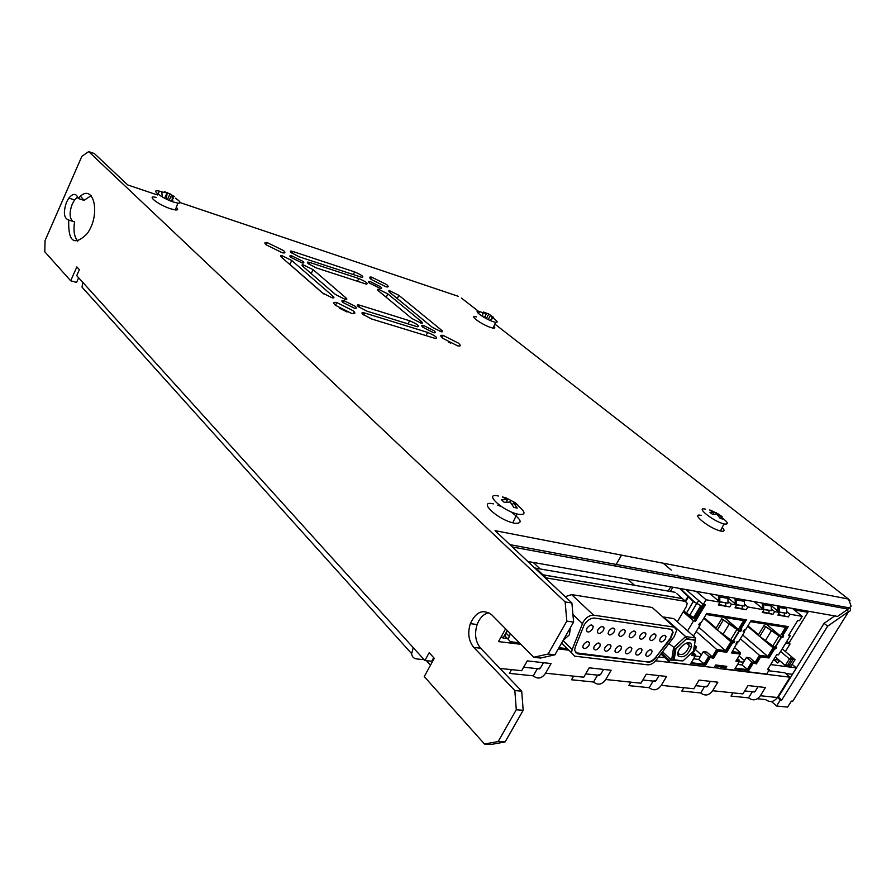 <?xml version="1.0" encoding="UTF-8"?>
<svg xmlns="http://www.w3.org/2000/svg" width="896" height="896" viewBox="0 0 896 896"><rect width="100%" height="100%" fill="white"/><g stroke="black" fill="none" stroke-linecap="round" stroke-linejoin="round"><path stroke-width="1.34" d="M785.658 673.49L792.355 674.318L796.331 667.912L792.142 664.362M770.627 664.563L796.331 667.912M773.696 659.579L777.717 663.018L779.722 660.755M732.939 641.01L739.032 630.941L721.739 618.789L715.714 628.824L730.632 639.856L734.72 641.301L734.048 642.41L732.189 643.362L726.79 652.277L717.931 651.078L713.552 658.347L709.128 657.104L704.782 664.328L698.634 659.434L693.582 658.795M661.584 653.094L668.987 659.882L668.136 661.315L669.01 662.122L714.078 667.632L715.68 664.978L726.779 666.355L725.178 668.998L766.685 674.072L769.306 669.816L767.536 669.603L776.731 654.629L778.501 654.875L790.205 635.846L788.446 635.578L797.776 620.402L799.523 620.704L802.189 616.358L792.4 608.418L794.226 609.885L807.89 612.293M775.074 647.102L781.043 637.358L764.042 625.554L758.128 635.264L772.834 645.982L776.72 647.36L776.059 648.446L774.29 649.365L769.003 657.978L760.704 656.858L756.403 663.88L752.203 662.693L747.936 669.67L741.877 664.933L737.632 664.395M723.834 665.997L725.043 667.15L724.394 666.064M753.077 663.454L748.787 670.477L734.966 668.774L739.29 661.674L735.874 661.226L740.219 654.091L739.334 653.318L731.898 652.31M739.29 661.674L736.243 660.621M738.965 661.382L739.547 660.419L736.602 660.027M739.883 653.8L740.533 652.725L732.323 651.605M740.219 654.091L731.539 652.915L736.501 643.966M736.613 643.776L737.285 642.678L736.523 642.566M750.467 621.656L785.613 627.334L780.349 635.914L781.805 636.899L782.723 635.141M780.349 635.914L766.371 624.232M743.949 630.314L745.27 629.474M734.709 647.662L740.533 652.725M739.547 660.419L737.475 658.605M742.672 634.962L767.771 656.432L759.494 655.312L740.331 638.826M761.902 638.366L773.058 647.819L767.771 656.432M747.656 626.293L758.173 635.197M767.67 642.454L774.2 647.976L773.058 647.819M747.97 625.766L758.486 634.67M774.794 647.013L774.2 647.976M759.494 655.312L755.138 662.446L749.806 657.821L746.469 657.384L741.877 664.933M739.099 655.917L744.498 660.621M755.138 662.446L751.8 662.01L746.469 657.384M739.278 661.685L743.512 662.234M764.042 625.554L781.066 636.787M787.035 626.405L782.029 634.558L783.608 635.734L783.362 636.552L782.69 637.638L781.805 636.899M744.285 630.358L744.587 631.814L743.165 631.59L745.696 629.541L751.117 620.581L788.256 626.606L782.914 635.298M751.8 662.01L747.186 669.581M775.499 647.192L776.059 648.446M752.203 662.693L755.53 663.13L759.83 656.107L768.13 657.227L773.405 648.614L775.186 647.696M710.002 657.888L705.622 665.157L690.872 663.331L695.274 655.984L691.622 655.502L696.046 648.11L694.12 647.181M695.274 655.984L691.992 654.875M694.971 655.715L695.587 654.685L692.362 654.27M695.744 647.853L696.427 646.71L694.243 646.419M706.059 614.499L743.702 620.57L738.338 629.451L739.917 630.47L740.835 628.69M738.338 629.451L724.282 617.434M699.362 623.448L700.829 622.597M694.49 644.986L696.427 646.71M695.587 654.685L693.325 652.658M698.757 627.234L725.514 650.675L716.677 649.477L696.226 631.456M720.798 633.002L730.901 641.76L725.514 650.675M703.808 618.262L715.803 628.667M726.141 636.754L732.122 641.939L730.901 641.76M704.155 617.691L716.15 628.096M732.726 640.942L732.122 641.939M716.677 649.477L712.23 656.858L706.877 652.098L703.326 651.627L698.634 659.434M695.262 649.421L701.378 654.875M712.23 656.858L708.68 656.398L703.326 651.627M695.262 655.995L700.314 656.656M721.739 618.789L739.122 630.347M745.181 619.618L740.085 628.051L741.731 629.283L741.485 630.112L740.802 631.232L739.917 630.47M699.888 623.526L700.078 625.005L698.555 624.781L701.198 622.653L706.731 613.379L746.424 619.819L740.981 628.813M708.68 656.398L703.965 664.227M733.477 641.122L734.048 642.41M709.128 657.104L712.678 657.563L717.058 650.294L725.917 651.504L731.293 642.589L733.163 641.648M692.429 635.186L693.885 635.398L700.078 625.005M688.486 643.966L689.203 642.768M696.046 648.11L694.008 647.842M705.622 665.157L704.749 664.373L691.253 662.693M713.552 658.347L712.678 657.563M717.931 651.078L717.058 650.294M726.79 652.277L725.917 651.504M732.189 643.362L731.293 642.589M739.032 630.941L740.802 631.232M736.187 643.686L737.083 641.637L738.506 641.85L744.587 631.814M736.915 644.034L736.165 643.384M756.403 663.88L755.53 663.13M760.704 656.858L759.83 656.107M769.003 657.978L768.13 657.227M774.29 649.365L773.405 648.614M781.043 637.358L782.69 637.638M747.936 669.67L735.347 668.158M748.787 670.477L747.914 669.715M621.522 555.139L615.272 566.014M778.96 660.106L773.797 659.411M728.045 601.317L731.427 604.162L736.669 605.058L728.101 597.867M744.498 604.195L747.835 606.984L763.918 609.762L754.074 601.619M771.344 608.91L774.614 611.598L779.531 612.45L771.4 605.774M786.733 611.61L789.97 614.253L802.189 616.358M777.067 595.963L774.592 593.958M663.208 563.203L671.25 570.069M677.04 575.008L680.691 578.122M696.181 591.349L706.082 599.782L719.981 602.179L710.091 593.813M719.981 602.179L718.312 604.968L729.77 606.917L718.648 604.408M725.872 603.019L725.614 605.606M718.738 600.051L717.125 599.771M731.427 604.162L729.77 606.917M747.835 606.984L746.189 609.717L735.022 607.813L736.669 605.058M735.347 607.264L746.189 609.717M742.302 605.853L742.056 608.406M735.392 602.941L733.824 602.672M774.614 611.598L772.99 614.275L762.283 612.45L763.918 609.762M762.608 611.912L772.99 614.275M769.115 610.478L768.88 612.976M762.586 607.667L761.074 607.41M789.97 614.253L788.357 616.885L777.907 615.104L779.531 612.45M778.232 614.578L788.357 616.885M784.482 613.133L784.258 615.597M778.165 610.378L776.686 610.12M718.357 595.28L718.704 601.104M719.712 601.955L728 603.176L727.944 596.982M719.768 595.526L719.824 601.754L728 603.176M735.011 598.237L735.37 603.971M736.411 604.834L744.453 606.01L744.386 599.894M736.411 598.483L736.478 604.632L744.453 606.01M762.182 603.053L762.563 608.63M763.65 609.538L771.31 610.646L771.221 604.654M763.571 603.299L763.661 609.325L771.31 610.646M777.75 605.819L778.142 611.307M779.262 612.237L786.71 613.312L786.598 607.387M779.139 606.066L779.24 612.024L786.71 613.312M668.394 660.89L660.89 653.99M706.082 599.782L703.282 604.486L705.309 604.822L695.587 621.163L694.691 620.379L704.066 604.61M687.579 630.896L693.549 620.85L695.587 621.163M670.701 659.288L669.01 662.122M695.251 619.438L694.411 618.699L703.002 604.24M698.656 600.51L696.954 603.4M689.819 615.429L689.203 616.448L683.469 611.43M694.411 618.699L689.203 616.448M683.749 610.949L689.674 615.362L693.829 617.299L700.773 605.618L694.12 601.698L680.366 588.538M700.773 605.618L693.291 601.552L679.515 588.392M685.843 589.512L703.282 604.486M693.549 620.85L683.234 611.822M768.062 668.741L769.306 669.816M788.928 634.794L790.205 635.846M725.178 668.998L723.05 666.938M779.33 660.419L777.717 663.018M785.613 643.294L790.059 643.955L786.856 641.278M790.059 643.955L785.389 651.549M777.784 642.141L778.411 642.23M782.398 649.029L782.589 648.211M787.674 665.202L790.955 666.277L795.043 659.68L782.197 648.861M785.344 665.538L787.315 665.795L791.403 659.187L789.432 658.918L785.344 665.538L775.286 656.981M788.995 666.019L793.083 659.411L790.496 657.832L791.403 659.187M795.043 659.68L793.083 659.411M789.432 658.918L780.606 651.459M683.984 599.973L676.738 593.611M534.744 568.019L675.248 592.312M535.774 568.042L542.954 574.795L682.45 598.55M542.954 574.795L541.923 574.773M507.461 638.546L505.064 636.115L507.27 630.526L503.014 638.042L507.517 638.613M541.979 574.829L542.965 574.851L546.224 577.909L545.227 577.886M677.32 621.813L686.291 606.648L687.254 603.31L682.382 598.595L542.965 574.851M682.382 598.595L683.883 599.883M510.418 633.696L508.189 639.296L510.406 641.704L519.434 642.813M558.97 647.674L567.392 648.715M685.653 601.418L546.224 577.909M565.242 596.725L571.581 594.586L593.589 615.16C589.702 615.093 586.23 617.344 583.206 621.947L572.141 649.477L571.514 652.758L574.571 656.152L647.83 664.832C650.731 664.91 653.587 663.242 656.41 659.837L674.262 636.552L676.738 630.078L674.206 627.122L593.589 615.16M674.206 627.122L652.176 607.488L571.581 594.586M652.176 607.488L654.595 609.65M671.619 660.128L673.579 647.707L685.642 636.563L695.587 637.986L673.669 618.576L663.712 617.03L685.642 636.563L686.538 638.792L675.898 648.861L674.162 659.803L671.619 660.128L662.547 651.829M656.006 656.947L670.667 638.635L673.142 632.173L670.6 629.205L594.574 618.072C590.699 618.005 587.238 620.267 584.214 624.848L575.21 647.158L574.582 650.451L577.629 653.834L647.405 661.942C650.317 662.021 653.184 660.352 656.006 656.947L670.298 638.299L672.773 631.837L671.955 629.742M656.376 657.283C653.542 660.699 650.675 662.357 647.774 662.278M631.21 650.832L631.882 648.536C630.75 646.262 628.79 646.811 626.002 650.171L625.33 652.445C626.472 654.718 628.432 654.181 631.21 650.832M610.378 648.178L611.038 645.893C609.874 643.541 607.858 644.067 605.013 647.494L604.352 649.779C605.528 652.131 607.533 651.605 610.378 648.178M620.872 649.51L621.533 647.226C620.379 644.907 618.397 645.445 615.586 648.838L614.925 651.123C616.078 653.442 618.061 652.904 620.872 649.51M592.592 628.891L593.253 626.562C592.043 624.086 589.971 624.613 587.037 628.13L586.376 630.448C587.597 632.923 589.669 632.408 592.592 628.891M603.445 630.403L604.106 628.074C602.918 625.643 600.869 626.158 597.979 629.642L597.307 631.971C598.517 634.402 600.555 633.875 603.445 630.403M614.141 631.882L614.813 629.563C613.637 627.166 611.61 627.693 608.754 631.142L608.082 633.461C609.258 635.858 611.285 635.331 614.141 631.882M624.669 633.349L625.341 631.019C624.187 628.667 622.194 629.205 619.371 632.61L618.699 634.939C619.853 637.291 621.846 636.754 624.669 633.349M665.302 638.994L665.986 636.675C664.91 634.469 663.006 635.018 660.296 638.299L659.613 640.606C660.699 642.813 662.603 642.264 665.302 638.994M655.368 637.616L656.051 635.286C654.942 633.058 653.027 633.595 650.283 636.91L649.611 639.218C650.709 641.458 652.635 640.92 655.368 637.616M645.288 636.216L645.96 633.886C644.84 631.613 642.902 632.15 640.136 635.499L639.453 637.818C640.573 640.091 642.522 639.554 645.288 636.216M635.051 634.794L635.734 632.464C634.592 630.157 632.621 630.683 629.821 634.066L629.149 636.384C630.291 638.702 632.262 638.165 635.051 634.794M575.422 652.736L647.405 661.942M599.726 646.822L600.387 644.538C599.2 642.141 597.162 642.678 594.283 646.139L593.622 648.424C594.821 650.81 596.848 650.283 599.726 646.822M588.918 645.456L589.579 643.16C588.37 640.73 586.309 641.256 583.397 644.75L582.736 647.035C583.957 649.477 586.006 648.939 588.918 645.456M641.402 652.12L642.074 649.835C640.954 647.595 639.027 648.144 636.272 651.47L635.6 653.755C636.72 655.984 638.646 655.446 641.402 652.12M651.448 653.397L652.12 651.112C651.022 648.917 649.107 649.466 646.386 652.758L645.714 655.032C646.811 657.238 648.726 656.69 651.448 653.397M686.538 638.792L675.674 648.827L668.931 643.496M678.283 655.995L677.992 655.301C675.819 649.51 688.598 638.646 691.163 644.09L691.566 646.666C688.038 655.245 683.614 658.347 678.283 655.995M678.059 652.333L678.429 653.845C682.73 655.749 686.302 653.24 689.136 646.33L688.811 644.246L686.302 643.149M674.162 659.803L682.965 660.901L673.288 660.341M695.587 637.986L695.262 640.293L686.515 639.061M572.141 649.477L563.024 640.584L569.43 634.738L570.394 627.693M501.39 636.384L503.014 638.042M353.17 313.723L354.155 311.741M527.789 561.478L837.592 616.426L848.098 609.112L851.144 606.066L848.445 599.054L850.08 600.914M156.106 197.4C145.432 194.734 158.256 204.848 170.666 208.802L175.347 209.955C178.08 210.202 178.405 209.317 176.31 207.312M493.405 503.877C477.355 500.035 496.171 518.706 512.77 522.816L514.371 523.197C522.939 523.824 521.909 520.128 511.302 512.098M501.066 506.464L497.728 505.131M434.034 330.747L423.45 325.405C421.254 325.013 421.109 325.651 423.002 327.32L433.586 332.685C435.814 333.088 435.96 332.438 434.034 330.747M364.683 313.006L363.731 312.749C361.626 312.357 361.379 312.917 362.992 314.406L371.683 319.01L435.523 338.509C438.122 337.882 435.501 335.854 427.638 332.405L364.683 313.006L363.698 314.966M360.035 305.29L359.016 305.021C357.011 304.651 356.776 305.189 358.344 306.622L366.912 311.158L417.413 326.771C419.966 326.155 417.357 324.15 409.584 320.746L360.035 305.29L359.083 307.205M355.186 306.275L343.918 300.63C341.533 300.194 341.23 300.821 343.034 302.501L354.301 308.157C356.742 308.605 357.034 307.978 355.186 306.275M281.322 257.085C280 255.864 280.224 255.394 281.994 255.685L281.322 257.085L322.403 292.925L332.181 297.819L332.987 296.229L291.749 260.49L289.856 264.41L288.669 263.502M281.994 255.685L291.749 260.49M332.987 296.229C334.533 297.662 334.253 298.189 332.181 297.819M313.096 269.674L303.464 264.936C301.706 264.634 301.493 265.115 302.848 266.358L335.474 294.526L345.117 299.354C347.133 299.712 347.368 299.186 345.834 297.774L313.096 269.674L311.203 273.56M302.803 261.285L291.558 255.774C289.565 255.45 289.341 255.987 290.864 257.387L302.098 262.92C304.125 263.256 304.36 262.707 302.803 261.285M353.282 274.602L354.614 271.914L292.981 251.53L292.107 253.333M354.614 271.914C361.715 275.016 364.213 276.853 362.107 277.435L299.118 256.794L290.976 252.482L290.315 251.104L292.981 251.53M357.426 281.31L358.803 278.533L309.982 262.539L309.098 264.354M358.803 278.533C366.038 281.691 368.558 283.573 366.352 284.155L316.254 267.904L308.067 263.558L307.373 262.136L309.982 262.539M458.214 343.034L443.24 335.451C440.07 334.869 439.88 335.81 442.669 338.251L457.654 345.878C460.891 346.472 461.082 345.52 458.214 343.034M353.114 310.722L336.84 302.557C333.278 301.907 332.808 302.814 335.418 305.29L351.691 313.488C355.342 314.16 355.824 313.242 353.114 310.722M283.494 250.555L267.254 242.637C264.488 242.189 264.141 242.928 266.224 244.866L282.453 252.829C285.298 253.288 285.645 252.538 283.494 250.555M380.464 286.686L369.936 281.467C368.077 281.154 367.965 281.702 369.578 283.125L380.117 288.355C381.998 288.669 382.11 288.12 380.464 286.686M440.619 331.598L441.403 330.086L398.877 295.333L397.253 298.558M441.403 330.086C443.038 331.509 442.938 332.058 441.09 331.722L432.118 327.186L389.402 292.107L388.718 290.954L389.95 290.898L398.877 295.333M420.493 322.952L421.266 321.44L387.822 293.888L386.142 297.226M421.266 321.44C422.867 322.84 422.744 323.378 420.885 323.053L411.813 318.472L378.437 290.853C377.014 289.598 377.126 289.117 378.762 289.386L387.822 293.888M386.523 284.502L371.65 277.144C369.118 276.73 368.973 277.502 371.235 279.462L386.12 286.854C388.707 287.28 388.842 286.496 386.523 284.502M565.141 601.944L571.894 602.986L573.597 622.093L566.821 621.13L565.141 601.944L88.67 151.592L94.416 153.586L127.736 184.957L157.427 194.958M494.85 324.061L848.445 599.054L495.051 530.656L571.894 602.986M476.437 316.87C467.813 314.485 481.566 324.677 490.941 327.555L493.102 328.115C495.085 328.395 495.342 327.779 493.898 326.267M701.243 515.469C689.506 512.389 709.307 528.483 720.462 530.97L720.731 531.037C724.573 531.742 725.054 530.555 722.198 527.464M163.016 192.226L159.477 191.173C149.318 188.586 161.571 198.173 173.398 201.992L177.856 203.123C181.418 203.291 180.589 201.645 175.347 198.15M498.411 496.014C483.123 492.274 501.178 509.958 516.97 513.957L518.493 514.326C526.064 515.155 525.818 512.21 517.765 505.501M483.347 312.906L479.674 311.618C471.464 309.322 484.613 318.987 493.539 321.776L495.6 322.325C498.4 322.56 497.459 321.07 492.766 317.867M705.578 509.197C694.4 506.206 713.362 521.472 723.968 523.902L724.226 523.97C729.086 524.619 728.157 522.368 721.437 517.216M171.998 197.803L173.454 198.341L171.539 195.126L174.138 196.571M166.298 199.058L167.216 192.662L174.317 196.426M167.216 192.662L164.248 191.654L164.158 192.315M506.128 502.085L507.483 499.598L501.446 499.8L504.19 502.298L510.227 502.085L513.912 507.438L517.216 508.133L513.531 502.79L518.045 505.243L515.301 502.768L514.718 503.272M505.602 498.422L505.68 497.672L515.301 502.768M505.68 497.672L502.387 496.966L507.483 499.598M491.758 317.946L492.789 318.326L490.482 315.314L493.416 317.318L488.768 313.981L483.437 312.032L483.336 313.006M713.003 514.282L714.258 512.142L709.957 512.333L712.51 514.349L716.8 514.158L720.272 518.459L722.546 518.997L719.085 514.696L722.086 516.622L719.331 514.808M711.827 510.866L719.544 514.618M711.85 510.552L709.576 510.003L714.258 512.142M718.379 515.894L719.085 514.696M715.702 514.102L716.531 512.691M492.218 318.763L490.09 320.432M488.253 319.581L490.482 315.314M488.869 318.394L487.76 319.346M486.338 318.618L488.768 313.981M484.994 317.89L485.195 316.03M484.4 317.554L486.64 313.275L482.765 313.018L482.608 316.49M512.366 504.907L513.531 502.79M509.824 502.062L510.776 500.304M172.581 199.237L170.811 201.04M169.165 200.357L171.539 195.126M172.883 200.133L171.45 201.286M167.418 199.584L170.061 193.782M164.606 198.218L167.082 192.763L161.84 192.192L162.243 196.918M347.099 311.987L339.483 308.157M450.666 343.179L448.314 341.958M323.658 293.888L289.856 264.41M458.248 296.307L180.074 202.586M461.462 298.088L479.416 312.043M711.458 667.318L719.981 668.315L723.072 666.926L715.098 665.941M723.072 666.926L722.837 665.862M88.67 151.592L81.85 156.352L45.035 240.632L44.8 251.798L70.683 280.784L76.563 282.419L78.635 277.771M433.698 657.664L431.726 661.259L424.894 660.542L76.72 275.666L79.374 269.707L76.843 266.93L70.683 280.784M566.821 621.13L548.072 654.024L554.882 654.83L540.557 658.045L533.736 657.272L548.072 654.024M573.597 622.093L554.882 654.83M514.842 690.558L521.707 691.186L523.174 710.304L516.286 709.766L514.842 690.558L473.805 647.427C468.608 641.054 467.454 633.125 470.322 623.638C476.045 611.587 483.213 608.686 491.837 614.925L533.736 657.272M488.79 612.662C483.56 613.973 479.674 617.926 477.131 624.534C474.264 633.976 475.429 641.872 480.637 648.222L473.805 647.427M521.707 691.186L480.637 648.222M523.174 710.304L505.098 741.944L491.422 744.408L484.49 744.027L498.176 741.541L505.098 741.944M516.286 709.766L498.176 741.541M484.49 744.027L424.245 676.581L434.28 658.291L429.173 652.714L424.894 660.542M719.118 668.539L789.992 677.197L777.392 697.514C773.931 702.05 770.011 702.744 765.621 699.608L757.378 698.768M768.734 670.757L784.829 672.773L789.992 677.197M710.136 667.15L655.626 660.789M500.909 637.235L502.398 637.414M505.792 637.84L506.901 637.986M658.605 656.97L665 657.776M505.602 628.835L498.478 641.592L520.934 644.325M558.275 648.894L568.893 650.194M426.451 660.699L430.506 665.179M846.776 610.03L848.669 611.52C850.707 611.195 851.077 609.93 849.789 607.712M834.736 615.922L824.085 623.336L778.322 697.133L781.715 700.112L780.326 699.966L776.574 706.003L787.629 707.09L791.358 701.109L792.725 701.254L848.669 611.52L827.635 626.192L824.085 623.336M758.038 686.683L755.261 691.197L752.304 691.746L748.552 697.861C752.942 701.042 756.885 700.325 760.379 695.733L765.442 687.512L748.003 685.563L742.885 693.896L712.667 690.726C709.117 695.498 705.13 696.248 700.706 692.966L704.547 686.616L695.71 685.664M710.36 681.352L707.526 686.045L704.547 686.616L706.742 686.851M659.019 675.618L656.118 680.49L653.106 681.094L649.186 687.702C653.621 691.096 657.653 690.301 661.27 685.339L666.557 676.458L646.285 674.195L640.954 683.2L605.741 679.515C602.056 684.69 597.99 685.518 593.544 682.013L597.554 675.136L585.693 673.859M603.557 669.424L600.6 674.498L597.554 675.136L599.782 675.371M543.458 662.704L540.445 668.002L537.376 668.674L533.288 675.842C537.723 679.482 541.811 678.597 545.574 673.198L551.085 663.555L527.24 660.89L521.685 670.69L499.934 668.416M712.667 690.726L717.842 682.192L699.059 680.098L693.851 688.755L661.27 685.339M605.741 679.515L611.139 670.264L589.198 667.811L583.755 677.208L545.574 673.198M80.539 196.258L84 200.334L91.224 195.664M77.829 241.192C74.357 237.294 73.248 230.843 74.525 221.838L68.734 220.058C63.818 218.299 63.09 212.33 66.539 202.149L68.835 198.094C73.136 193.043 76.261 193.178 78.21 198.475L84 200.334M72.621 221.256C69.406 217.795 69.306 212.038 72.296 203.974L74.592 199.931L77.683 196.952M78.21 198.475C93.117 180.499 101.83 213.965 87.002 233.867C74.144 246.366 68.051 241.763 68.734 220.058M424.144 659.702L416.707 658.93C413.638 658.504 411.958 656.757 411.656 653.688L413.224 647.64M511.515 669.626L509.387 673.4L533.288 675.842M573.619 676.144L571.525 679.762L593.544 682.013M630.874 682.147L628.824 685.619L649.186 687.702M683.838 687.702L681.834 691.04L700.706 692.966M732.973 692.854L731.013 696.069L748.552 697.861M827.635 626.192L781.715 700.112M788.962 643.037L808.102 611.957L806.882 610.982M82.678 282.251L82.051 287.168L86.654 292.275M539.616 668.92L523.667 667.206M655.323 681.33L642.858 679.997M754.488 691.981L744.71 690.928M777.448 697.435L780.326 699.966M771.512 701.534L776.574 706.003M303.397 265.082L302.624 264.824M765.587 626.853L759.674 636.563M771.198 631.064L765.262 640.797M778.803 636.238L772.834 645.982M723.296 620.122L717.259 630.168M728.974 624.456L722.915 634.514M736.725 629.776L730.632 639.856M732.581 643.418L731.696 642.645M739.379 631.019L733.286 641.088M741.485 630.112L740.589 629.35M774.659 649.421L773.774 648.67M781.357 637.437L775.387 647.17M783.362 636.552L782.477 635.813M719.947 596.982L728.123 598.427M736.602 599.917L744.565 601.328M763.762 604.71L771.4 606.054M779.33 607.454L786.789 608.765M689.674 615.362L696.606 603.669M686.37 613.245L693.291 601.552M685.776 601.44L688.262 597.229M685.261 601.082L687.792 596.792M672.862 587.205L670.376 591.461M668.214 591.08L670.712 586.824M634.458 585.211L627.67 579.186M533.21 562.43L539.974 568.77M505.915 632.946L509.051 636.115M582.422 623.56L572.925 614.544M682.965 660.901L693.448 651.19L695.262 640.293M569.43 634.738L570.136 628.141M512.389 546.974L848.098 609.112M345.061 299.331L345.834 297.774M407.982 323.882L409.584 320.746M425.992 335.619L427.638 332.405M494.01 328.194L493.304 327.645M176.198 207.614L176.848 207.838M719.981 668.315L714.101 667.598M777.392 697.514L760.379 695.733M508.189 639.296L505.064 636.115M650.597 649.712L652.12 651.112M640.528 648.402L642.074 649.835M587.922 641.581L589.579 643.16M598.752 642.981L600.387 644.538M634.11 630.974L635.734 632.464M644.37 632.43L645.96 633.886M654.472 633.853L656.051 635.286M664.44 635.264L665.986 636.675M623.706 629.496L625.341 631.019M613.144 628.006L614.813 629.563M602.414 626.483L604.106 628.074M591.539 624.949L593.253 626.562M619.954 645.736L621.533 647.226M609.426 644.37L611.038 645.893M630.314 647.08L631.882 648.536M674.901 648.547L673.019 660.419M678.194 653.285L677.992 655.301M686.515 643.138L689.158 645.512M689.136 646.33L691.566 646.666M695.554 639.979L686.538 638.702M571.514 652.758L561.613 643.059M849.565 607.925L509.914 544.645M363.731 312.749L362.936 314.35M359.016 305.021L358.254 306.555M291.514 251.126L290.898 252.414M308.605 262.17L307.966 263.48M177.856 203.123L175.347 209.955M495.6 322.325L493.102 328.115M723.968 523.902L720.462 530.97M479.674 311.618L478.486 313.544M516.97 513.957L512.77 522.816M159.477 191.173L157.898 194.085M370.709 279.014L371.65 277.144M378.762 289.386L378.157 290.606M389.95 290.898L389.357 292.062M369.242 282.834L369.936 281.467M266.202 244.843L267.254 242.637M335.474 305.323L336.84 302.557M442.053 337.725L443.24 335.451M290.797 257.331L291.558 255.774M303.464 264.936L302.792 266.314M343.011 302.467L343.918 300.63M422.632 327.006L423.45 325.405M477.131 624.534L470.322 623.638M68.835 198.094L74.592 199.931M411.656 653.688L82.051 287.168"/></g></svg>
